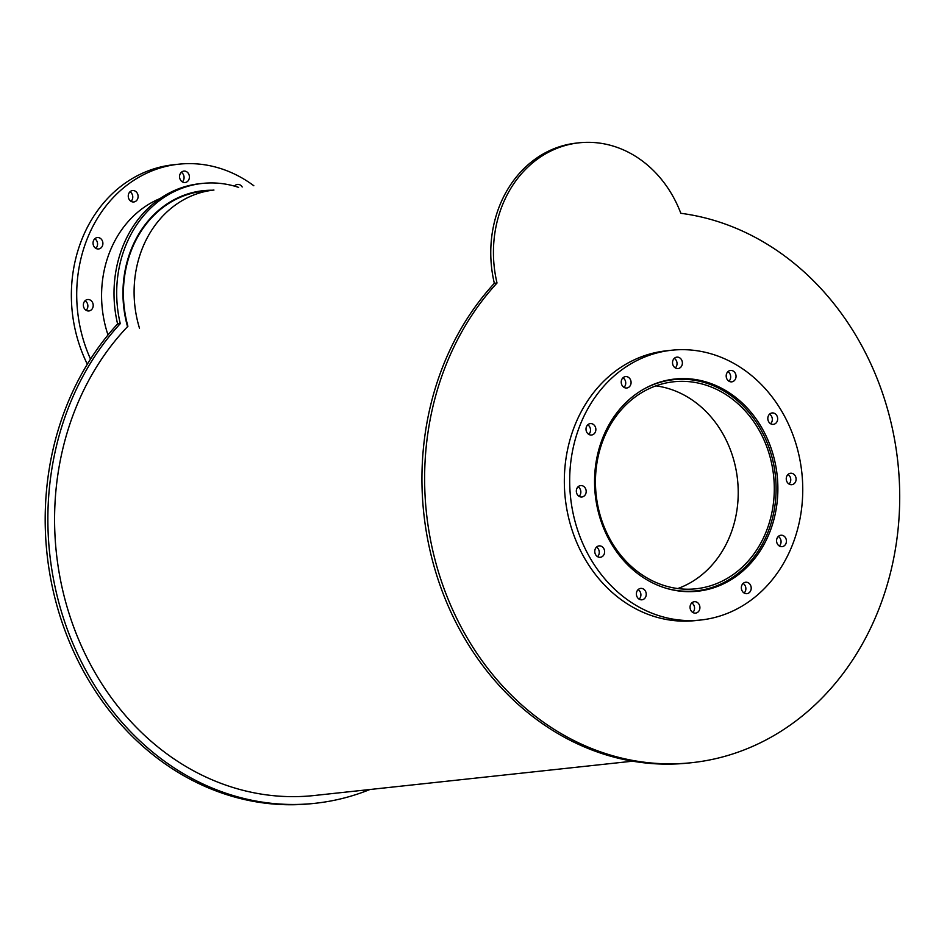 <?xml version="1.0" encoding="UTF-8"?>
<svg xmlns="http://www.w3.org/2000/svg" width="947" height="947" viewBox="0 0 947 947"><rect width="100%" height="100%" fill="white"/><g stroke="black" fill="none" stroke-linecap="round" stroke-linejoin="round"><path stroke-width="1.42" d="M127.904 326.277A106.182 91.019 83.8 0 1 203.238 191.211A106.182 91.019 83.8 0 0 127.904 326.277A268.723 230.346 83.8 0 0 76.387 634.088A268.723 230.346 83.8 0 0 314.226 795.516L632.632 761.187M677.768 588.549A104.099 89.231 83.8 0 0 737.524 479.596A104.099 89.231 83.8 0 0 655.916 385.879M600.729 517.18A104.099 89.231 -96.2 0 1 673.719 381.771A104.099 89.231 -96.2 0 1 773.592 475.702A104.099 89.231 -96.2 0 1 696.045 588.774A104.099 89.231 -96.2 0 1 600.729 517.18M666.108 588.253A106.182 91.019 83.8 0 0 696.258 590.845A106.182 91.019 83.8 0 0 775.38 475.512A106.182 91.019 83.8 0 0 673.495 379.7A106.182 91.019 83.8 0 0 644.587 388.661M694.98 591.461A106.703 91.468 83.8 0 0 704.284 589.555M681.603 379.25A106.703 91.468 83.8 0 0 672.11 379.368M599.96 517.843A106.703 91.468 -96.2 0 1 674.773 379.037A106.703 91.468 -96.2 0 1 777.156 475.323A106.703 91.468 -96.2 0 1 697.655 591.224A106.703 91.468 -96.2 0 1 599.96 517.843M675.306 367.91A5.741 4.924 83.8 0 0 674.276 358.357M672.82 364.607A5.741 4.924 -96.2 0 1 676.845 357.137A5.741 4.924 -96.2 0 1 682.349 362.322A5.741 4.924 -96.2 0 1 678.076 368.549A5.741 4.924 -96.2 0 1 672.82 364.607M728.953 381.215A5.741 4.924 83.8 0 0 727.923 371.662M726.479 377.912A5.741 4.924 -96.2 0 1 730.504 370.443A5.741 4.924 -96.2 0 1 736.008 375.628A5.741 4.924 -96.2 0 1 731.723 381.854A5.741 4.924 -96.2 0 1 726.479 377.912M770.586 423.723A5.741 4.924 83.8 0 0 769.556 414.17M768.1 420.421A5.741 4.924 -96.2 0 1 772.125 412.951A5.741 4.924 -96.2 0 1 777.629 418.136A5.741 4.924 -96.2 0 1 773.356 424.363A5.741 4.924 -96.2 0 1 768.1 420.421M789.017 484.047A5.741 4.924 83.8 0 0 787.987 474.483M786.543 480.733A5.741 4.924 -96.2 0 1 790.567 473.263A5.741 4.924 -96.2 0 1 796.072 478.448A5.741 4.924 -96.2 0 1 791.799 484.686A5.741 4.924 -96.2 0 1 786.543 480.733M779.334 546.005A5.741 4.924 83.8 0 0 778.304 536.452M776.86 542.702A5.741 4.924 -96.2 0 1 780.884 535.233A5.741 4.924 -96.2 0 1 786.389 540.417A5.741 4.924 -96.2 0 1 782.115 546.644A5.741 4.924 -96.2 0 1 776.86 542.702M744.129 593.023A5.741 4.924 83.8 0 0 743.099 583.459M741.643 589.709A5.741 4.924 -96.2 0 1 745.668 582.239A5.741 4.924 -96.2 0 1 751.172 587.424A5.741 4.924 -96.2 0 1 746.899 593.662A5.741 4.924 -96.2 0 1 741.643 589.709M692.813 612.472A5.741 4.924 83.8 0 0 691.784 602.919M690.339 609.17A5.741 4.924 -96.2 0 1 694.352 601.7A5.741 4.924 -96.2 0 1 699.869 606.885A5.741 4.924 -96.2 0 1 695.583 613.111A5.741 4.924 -96.2 0 1 690.339 609.17M639.166 599.167A5.741 4.924 83.8 0 0 638.136 589.614M636.68 595.864A5.741 4.924 -96.2 0 1 640.705 588.395A5.741 4.924 -96.2 0 1 646.209 593.58A5.741 4.924 -96.2 0 1 641.936 599.806A5.741 4.924 -96.2 0 1 636.68 595.864M597.533 556.658A5.741 4.924 83.8 0 0 596.503 547.106M595.059 553.356A5.741 4.924 -96.2 0 1 599.084 545.886A5.741 4.924 -96.2 0 1 604.588 551.071A5.741 4.924 -96.2 0 1 600.315 557.298A5.741 4.924 -96.2 0 1 595.059 553.356M579.102 496.346A5.741 4.924 83.8 0 0 578.072 486.782M576.616 493.044A5.741 4.924 -96.2 0 1 580.641 485.574A5.741 4.924 -96.2 0 1 586.146 490.747A5.741 4.924 -96.2 0 1 581.872 496.986A5.741 4.924 -96.2 0 1 576.616 493.044M588.785 434.377A5.741 4.924 83.8 0 0 587.756 424.824M586.3 431.074A5.741 4.924 -96.2 0 1 590.324 423.605A5.741 4.924 -96.2 0 1 595.829 428.79A5.741 4.924 -96.2 0 1 591.555 435.016A5.741 4.924 -96.2 0 1 586.3 431.074M623.99 387.37A5.741 4.924 83.8 0 0 622.96 377.806M621.516 384.068A5.741 4.924 -96.2 0 1 625.541 376.598A5.741 4.924 -96.2 0 1 631.045 381.771A5.741 4.924 -96.2 0 1 626.772 388.01A5.741 4.924 -96.2 0 1 621.516 384.068M671.672 350.236L666.333 350.816A135.67 116.292 83.8 0 0 571.207 527.29A135.67 116.292 83.8 0 0 695.418 620.593L700.756 620.013A135.67 116.292 83.8 0 0 801.837 472.66A135.67 116.292 83.8 0 0 671.672 350.236A135.67 116.292 83.8 0 0 576.557 526.721A135.67 116.292 83.8 0 0 700.756 620.013M213.951 190.051A106.182 91.019 83.8 0 0 213.927 190.051A106.182 91.019 83.8 0 0 139.481 328.183M108.005 334.978A106.703 91.468 -96.2 0 1 106.987 331.793A106.703 91.468 -96.2 0 1 160.197 198.491M182.333 181.871A5.741 4.924 83.8 0 0 181.303 172.307M179.847 178.557A5.741 4.924 -96.2 0 1 183.872 171.099A5.741 4.924 -96.2 0 1 189.376 176.272A5.741 4.924 -96.2 0 1 185.103 182.511A5.741 4.924 -96.2 0 1 179.847 178.557M236.146 186.606A5.741 4.924 83.8 0 0 234.951 185.612M234.489 186.133A5.741 4.924 -96.2 0 1 237.531 184.405A5.741 4.924 -96.2 0 1 242.195 187.009M86.13 310.308A5.741 4.924 83.8 0 0 85.1 300.744M83.644 306.994A5.741 4.924 -96.2 0 1 87.669 299.524A5.741 4.924 -96.2 0 1 93.173 304.709A5.741 4.924 -96.2 0 1 88.9 310.947A5.741 4.924 -96.2 0 1 83.644 306.994M95.813 248.339A5.741 4.924 83.8 0 0 94.783 238.774M93.327 245.036A5.741 4.924 -96.2 0 1 97.352 237.567A5.741 4.924 -96.2 0 1 102.856 242.74A5.741 4.924 -96.2 0 1 98.583 248.978A5.741 4.924 -96.2 0 1 93.327 245.036M131.029 201.332A5.741 4.924 83.8 0 0 129.999 191.768M128.543 198.018A5.741 4.924 -96.2 0 1 132.568 190.56A5.741 4.924 -96.2 0 1 138.073 195.733A5.741 4.924 -96.2 0 1 133.799 201.971A5.741 4.924 -96.2 0 1 128.543 198.018M253.832 185.754A135.67 116.292 83.8 0 0 178.699 164.198L173.36 164.778A135.67 116.292 83.8 0 0 78.234 341.251A135.67 116.292 83.8 0 0 87.337 364.216M178.699 164.198A135.67 116.292 83.8 0 0 83.585 340.671A135.67 116.292 83.8 0 0 90.533 359.102M497.021 283.023A276.56 237.058 83.8 0 0 447.955 598.788A276.56 237.058 83.8 0 0 691.819 762.678A276.56 237.058 83.8 0 0 899.65 490.404A276.56 237.058 83.8 0 0 680.834 213.3A114.019 97.73 83.8 0 0 579.15 142.808A114.019 97.73 83.8 0 0 497.021 283.023L494.346 283.307A276.56 237.058 83.8 0 0 445.279 599.084A276.56 237.058 83.8 0 0 689.144 762.974L691.819 762.678M579.15 142.808L576.474 143.092A114.019 97.73 83.8 0 0 494.346 283.307M209.547 190.525A106.703 91.468 83.8 0 0 201.853 190.844M127.537 326.656A106.703 91.468 -96.2 0 1 203.179 190.69A106.703 91.468 -96.2 0 1 212.223 190.24M238.62 187.388A114.019 97.73 83.8 0 0 202.398 183.422L199.722 183.706A114.019 97.73 83.8 0 0 117.594 323.921L120.269 323.637A276.56 237.058 83.8 0 0 71.203 639.414A276.56 237.058 83.8 0 0 315.067 803.305A276.56 237.058 83.8 0 0 369.898 789.514M117.594 323.921A276.56 237.058 83.8 0 0 68.527 639.698A276.56 237.058 83.8 0 0 312.392 803.589L315.067 803.305M202.398 183.422A114.019 97.73 83.8 0 0 120.269 323.637M213.892 190.051L194.253 192.17M673.495 379.7L665.848 380.516M696.258 590.845L688.611 591.674"/></g></svg>
